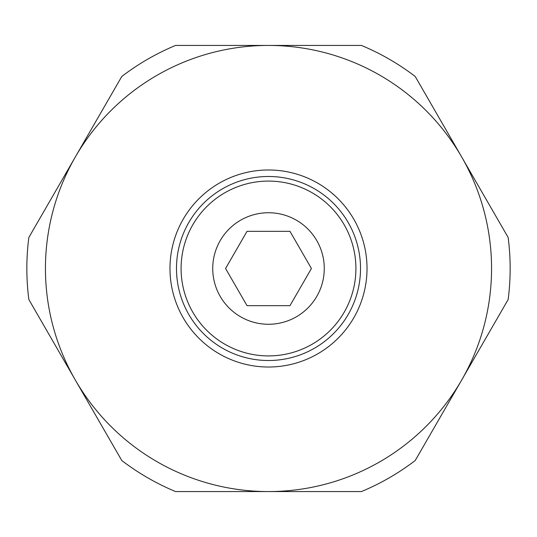 <?xml version="1.0" encoding="UTF-8"?>
<svg xmlns="http://www.w3.org/2000/svg" width="537" height="537" viewBox="0 0 537 537"><rect width="100%" height="100%" fill="white"/><g stroke="black" fill="none" stroke-linecap="round" stroke-linejoin="round"><path stroke-width="0.81" d="M169.981 268.5A98.519 98.519 0 0 0 268.5 367.019A98.519 98.519 0 0 0 367.019 268.5A98.519 98.519 0 0 0 268.5 169.981A98.519 98.519 0 0 0 169.981 268.5M268.5 360.515A92.015 92.015 0 0 0 360.515 268.5A92.015 92.015 0 0 0 268.5 176.485A92.015 92.015 0 0 0 176.485 268.5A92.015 92.015 0 0 0 268.5 360.515A92.015 92.015 0 0 1 176.485 268.5A92.015 92.015 0 0 1 268.5 176.485M510.15 268.5A241.65 241.65 0 0 0 508.15 237.461L461.679 156.972A223.063 223.063 0 0 1 268.5 491.563A223.063 223.063 0 0 1 75.321 156.972L28.85 237.461A241.65 241.65 0 0 0 28.85 299.539L121.792 460.524A241.65 241.65 0 0 0 175.559 491.563L361.441 491.563A241.65 241.65 0 0 0 415.208 460.524L508.15 299.539A241.65 241.65 0 0 0 510.15 268.5M324.267 268.5A55.767 55.767 0 0 1 268.5 324.267A55.767 55.767 0 0 1 212.733 268.5A55.767 55.767 0 0 1 268.5 212.733A55.767 55.767 0 0 1 324.267 268.5M225.574 268.5L247.033 231.326L289.967 231.326L311.426 268.5L289.967 305.674L247.033 305.674L225.574 268.5M461.679 156.972L415.208 76.476A241.65 241.65 0 0 0 361.441 45.437L268.5 45.437A223.063 223.063 0 0 1 461.679 156.972M268.5 45.437L175.559 45.437A241.65 241.65 0 0 0 121.792 76.476L75.321 156.972A223.063 223.063 0 0 1 268.5 45.437M268.5 355.91A87.41 87.41 0 0 0 355.91 268.5A87.41 87.41 0 0 0 268.5 181.09A87.41 87.41 0 0 0 181.09 268.5A87.41 87.41 0 0 0 268.5 355.91"/></g></svg>
